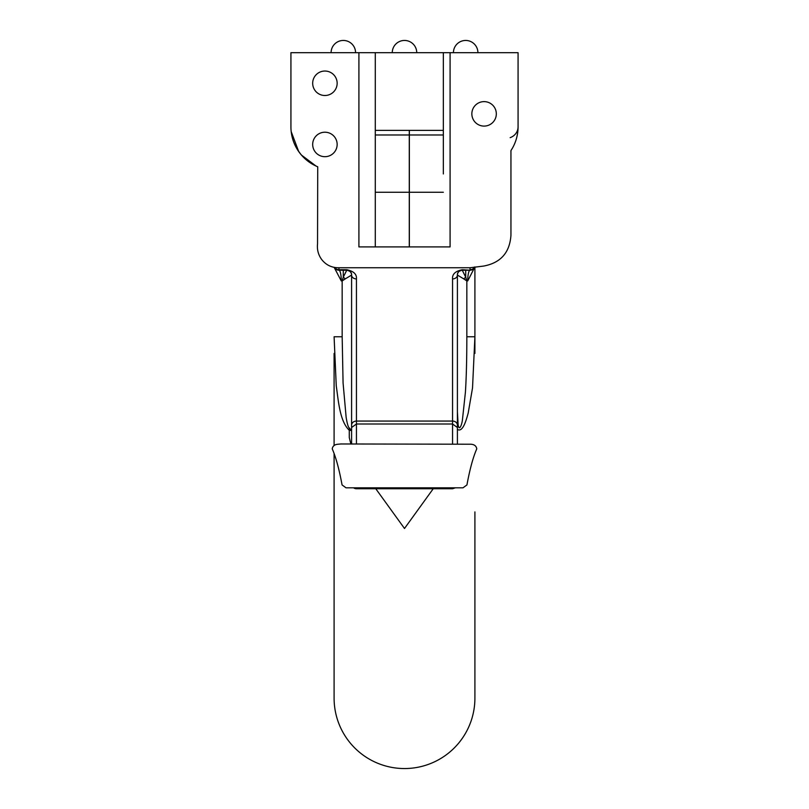 <?xml version="1.0" encoding="UTF-8"?>
<svg xmlns="http://www.w3.org/2000/svg" width="809" height="809" viewBox="0 0 809 809"><rect width="100%" height="100%" fill="white"/><g stroke="black" fill="none" stroke-linecap="round" stroke-linejoin="round"><path stroke-width="1.21" d="M474.903 511.915L474.903 698.147A70.403 70.403 0 0 1 404.5 768.55A70.403 70.403 0 0 1 334.097 698.147L334.097 453.495M474.903 266.99L474.903 353.442M443.342 173.955L443.342 52.686L375.285 52.686L375.285 246.907L358.913 246.907L450.087 246.907L450.087 52.686L518.073 52.686L518.073 126.821A43.17 43.17 0 0 1 510.944 150.585L510.944 235.237C509.771 252.6 500.67 262.885 483.63 266.07L470.049 267.749L470.049 269.721A4.854 4.369 0 0 0 474.529 267.051M297.54 149.796L300.776 154.276M308.138 161.325L308.532 161.618A43.17 43.17 0 0 1 307.926 161.153M375.285 130.37L443.342 130.37L443.342 52.686L450.087 52.686M356.445 487.817L356.445 488.747A4.854 4.854 0 0 1 353.594 487.817M375.285 151.88L375.285 173.955M315.985 166.017L301.433 155.055M298.693 151.536L291.189 131.594M308.977 161.931A43.17 43.17 0 0 0 317.725 166.775A43.17 43.17 0 0 1 290.927 126.821L290.927 113.189M290.927 126.821L290.927 52.686L375.285 52.686M291.341 132.858L291.998 136.397M300.382 153.801L303.466 157.249M512.593 147.875L510.944 150.585M516.415 138.683L516.698 137.661M517.002 136.408L517.649 132.858M517.811 131.604L517.922 130.532M334.097 445.577L334.097 353.442M443.342 130.37L443.342 151.87M518.073 113.189L518.073 120.996M334.097 511.915L334.097 587.556M484.085 126.093A12.236 12.236 0 0 0 496.322 113.857A12.236 12.236 0 0 0 484.085 101.621A12.236 12.236 0 0 0 471.849 113.857A12.236 12.236 0 0 0 484.085 126.093M358.913 246.907L358.913 52.686M470.049 267.749L337.909 267.749C331.114 267.526 325.643 264.705 321.507 259.274C318.25 254.663 316.926 249.526 317.543 243.873L317.725 166.775M337.151 83.266A12.236 12.236 0 0 1 324.915 95.502A12.236 12.236 0 0 1 312.678 83.266A12.236 12.236 0 0 1 324.915 71.04A12.236 12.236 0 0 1 337.151 83.266M337.151 144.447A12.236 12.236 0 0 1 324.915 156.683A12.236 12.236 0 0 1 312.678 144.447A12.236 12.236 0 0 1 324.915 132.211A12.236 12.236 0 0 1 337.151 144.447M450.087 246.907L443.342 246.907M340.953 443.969L470.868 444.222C474.337 444.444 476.299 445.992 476.764 448.853C473.083 457.257 469.817 469.291 466.935 484.935L463.001 487.817L345.999 487.817L342.065 484.935C339.183 469.291 335.917 457.257 332.236 448.853C332.691 446.002 334.663 444.454 338.132 444.222L340.953 443.969M457.409 443.969L457.409 275.07A4.854 3.853 180 0 1 452.555 278.923L452.555 421.074L356.445 421.074L356.445 278.923C356.87 274.211 353.634 271.146 346.737 269.721L338.951 269.721L338.951 267.749M351.591 430.59L349.286 430.287C339.78 421.347 338.455 401.102 336.251 385.792L334.097 336.766L342.167 336.766L343.077 382.96L346.151 417.444C347.243 423.936 348.285 427.435 349.286 427.921L351.591 430.59L351.591 443.969L351.591 275.07A4.854 4.854 0 0 0 346.737 270.216L338.951 270.216A4.854 4.854 0 0 1 334.572 267.466L336.241 269.387M474.054 268.103L474.61 267.031A4.854 4.854 0 0 1 470.049 270.216L462.263 270.216L465.731 277.204A4.854 1.325 -39.7 0 0 463.749 278.893L466.833 280.925L466.833 336.766L474.903 336.766L472.527 387.916L468.199 413.025C466.045 421.044 462.617 432.623 457.409 429.437M474.863 267L467.723 280.925A10.709 2.326 -90 0 1 470.049 270.216L472.234 269.7M470.049 270.216L462.263 269.721C455.366 271.136 452.13 274.2 452.555 278.923M463.749 278.893L457.409 275.07A4.854 4.854 180 0 1 462.263 270.216C458.814 270.964 457.196 272.582 457.409 275.07A4.854 4.854 0 0 1 460.928 270.398M356.445 278.923A4.854 3.853 180 0 1 351.591 275.07L345.251 278.893A4.854 1.325 39.7 0 0 343.269 277.204L346.737 270.216A4.854 4.854 0 0 1 351.591 275.07C351.804 272.582 350.186 270.964 346.737 270.216L346.737 269.721M375.781 488.747L404.5 528.489L433.219 488.747M443.342 134.982L409.354 134.982L409.354 130.37M409.354 246.907L409.354 192.269L443.342 192.269M409.354 192.269L409.354 134.982M409.273 130.37L409.273 246.907M375.285 192.269L409.273 192.269M409.273 134.982L375.285 134.982M342.167 336.766L342.167 280.925L341.277 280.925L334.157 267.385M343.269 270.216L343.269 277.204L342.167 280.925L345.251 278.893M341.277 280.925A10.709 2.326 90 0 0 338.951 270.216L338.951 269.721A4.854 4.369 0 0 1 334.714 267.486M457.409 411.71L458.127 424.887C459.188 431.601 461.878 424.846 462.435 419.82L465.408 392.264C466.348 377.621 466.823 359.115 466.833 336.766M465.731 270.216L465.731 277.204L466.833 280.925L467.723 280.925M350.863 443.969L349.286 437.608L349.286 430.287A9.172 7.099 105.4 0 1 349.286 427.921M351.591 427.506L356.445 423.997L452.555 423.997L457.409 427.506M510.145 137.661A12.236 11.569 0 0 0 518.073 126.821M452.555 443.969L452.555 421.074A4.854 4.045 -0 0 1 457.409 425.119M351.591 425.119A4.854 4.045 -0 0 1 356.445 421.074L356.445 443.969M452.555 487.817L452.555 488.747L455.406 487.817M355.566 52.686A12.236 12.236 0 0 0 343.329 40.45A12.236 12.236 0 0 0 331.093 52.686A12.236 12.236 0 0 1 343.329 40.45A12.236 12.236 0 0 0 331.093 52.686M416.736 52.686A12.236 12.236 0 0 0 404.5 40.45A12.236 12.236 0 0 0 392.264 52.686A12.236 12.236 0 0 1 404.5 40.45A12.236 12.236 0 0 0 392.264 52.686M477.907 52.686A12.236 12.236 0 0 0 465.671 40.45A12.236 12.236 0 0 0 453.434 52.686A12.236 12.236 0 0 1 465.671 40.45A12.236 12.236 0 0 0 453.434 52.686M356.445 488.747L452.555 488.747"/></g></svg>
